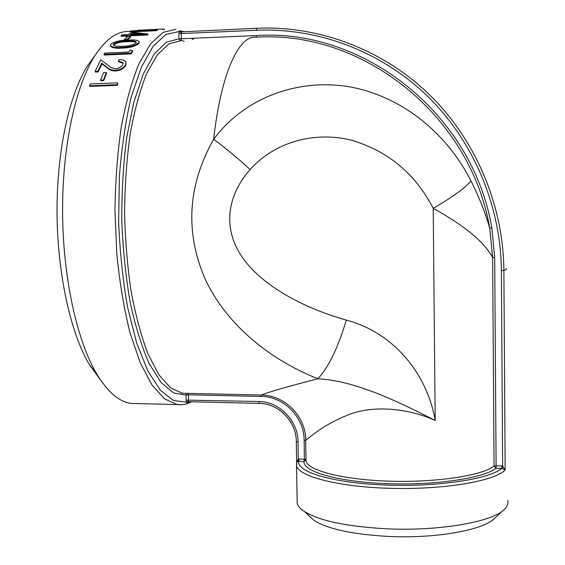 <?xml version="1.0" encoding="UTF-8"?>
<svg xmlns="http://www.w3.org/2000/svg" width="565" height="565" viewBox="0 0 565 565"><rect width="100%" height="100%" fill="white"/><g stroke="black" fill="none" stroke-linecap="round" stroke-linejoin="round"><path stroke-width="0.85" d="M136.511 403.551L131.257 403.424C119.194 402.012 107.541 391.948 96.297 373.218C76.798 339.982 62.821 276.906 62.581 211.197C62.348 145.495 75.887 84.948 95.153 55.271C106.269 38.604 117.859 30.665 129.922 31.478M117.499 85.336L89.814 86.389L89.538 85.781L90.188 83.91L117.852 82.85L117.499 85.336L117.238 84.729L89.538 85.781M103.685 80.661L100.86 80.774L100.591 80.145L103.508 72.68L106.319 72.567L106.566 73.224L103.685 80.661L103.416 80.039L100.591 80.145M126.009 62.673L125.861 65.335C124.046 68.563 120.55 70.448 115.373 71.006C111.672 70.823 108.925 69.749 107.145 67.8L101.933 63.866L98.155 71.939L95.358 72.052L95.104 71.388L100.747 59.855L108.727 65.745C110.189 67.44 112.477 68.436 115.606 68.718C119.194 68.273 121.616 66.924 122.859 64.685L122.972 62.694L118.424 61.091L118.643 61.79L123.149 63.308M131.115 53.88L104.193 55.059L103.988 54.332L104.786 53.089L128.898 52.015L130.211 49.946L132.478 50.603L132.662 51.344L131.115 53.88L130.918 53.145L103.988 54.332M139.202 41.845L138.934 43.547C135 46.45 129.307 47.969 121.856 48.103C116.171 48.548 112.449 47.954 110.676 46.316L110.578 45.906M127.146 40.136L130.6 37.128L130.466 36.351L127.789 36.478L124.18 39.607L124.321 40.313M128.735 36.428L128.636 35.835L129.731 35.058L147.776 34.197L147.896 34.981L129.851 35.835L129.032 36.414M127.542 36.669L126.101 36.739L125.967 35.962L127.069 35.185L121.087 35.468L121.214 36.245L125.981 36.019M147.896 34.981L147.938 34.084L132.471 32.177L127.923 34.62L121.955 34.903L121.087 35.468M155.792 30.729L130.261 31.965L130.176 31.181L131.052 30.955L155.34 29.535L157.416 29.514L157.487 30.298L155.792 30.729L155.707 29.945L130.176 31.181M184.112 41.372L181.196 40.313M308.504 515.308L314.133 520.506C327.792 528.967 352.101 534.25 387.067 536.362C435.311 538.954 484.77 529.956 494.898 517.985L503.076 510.463M93.924 56.959L88.02 65.046C69.622 93.366 56.825 150.248 57.03 211.783C57.263 273.319 70.484 332.538 89.093 364.178L100.676 380.189M507.716 500.357C508.472 503.175 507.54 505.986 504.898 508.797C494.17 521.693 439.104 531.559 385.238 528.734C346.26 526.432 319.338 520.718 304.486 511.593C300.368 508.881 297.939 506.113 297.19 503.295L297.134 499.728M296.632 462.445L298.32 459.077L299.083 459.027L298.673 461.344L296.724 462.092L296.618 465.998C299.203 476.818 340.172 487.277 392.816 488.393C445.432 489.601 495.081 480.879 505.159 469.974L501.727 468.42L501.826 466.005L502.652 466.111L505.159 469.974L503.881 270.367C506.169 269.745 506.96 269.138 506.254 268.552M190.885 401.757L187.128 402.81L186.323 402.146L188.611 400.945L188.908 401.708M299.083 459.027L304.401 459.211L304.118 440.149C304.295 416.998 283.468 396.348 261.136 396.453L188.378 394.801L188.611 400.945M181.958 31.845L181.337 32.692L178.971 31.548L179.755 30.778L184.289 31.739M346.338 320.108C337.87 348.139 328.371 367.695 317.82 378.776C285.452 387.18 266.722 392.597 261.63 395.02C285.311 395.422 305.75 416.56 305.785 440.333C307.883 438.807 322.297 425.325 346.571 415.558C371.036 404.928 406.92 407.577 435.191 420.494C427.14 373.373 393.212 332.389 346.338 320.108C301.251 307.381 259.872 284.244 241.015 255.401C222.236 226.558 227.999 194.487 250.126 169.514C237.717 158.172 225.562 148.087 213.662 139.265C187.905 184.96 184.903 231.198 204.671 277.973C224.87 322.34 267.026 358.493 317.82 378.776C332.368 379.609 347.927 382.964 364.51 388.854C380.633 394.01 404.194 404.554 435.191 420.494L433.207 208.337C464.345 225.47 484.156 241.869 492.631 257.527L489.728 228.182C485.215 212.384 478.943 196.599 470.928 180.835C448.363 136.327 407.499 100.358 357.144 88.366C307.254 76.847 248.176 92.865 213.662 139.265C221.042 72.645 239.242 34.818 256.044 37.248C362.264 29.924 470.468 114.85 489.728 228.182L491.811 227.78L494.7 257.442L496.105 465.814L501.826 466.005M305.594 440.516L306.096 461.294C308.49 470.786 344.071 479.911 390.429 481.203C436.745 482.574 482.263 475.539 494.064 466.097L495.999 468.223C483.725 478.244 434.563 485.568 386.065 483.633C337.503 481.776 302.84 471.521 303.991 461.527L305.87 459.769M250.126 169.514C275.974 140.572 316.887 131.242 352.073 140.374C388.628 151.491 415.671 174.14 433.207 208.337C453.349 196.613 465.92 187.446 470.928 180.835M296.632 462.099L296.321 441.625L298.066 442.014L298.256 461.351M502.193 468.456L502.652 466.111L501.381 270.494L503.881 270.367C503.295 204.41 475.349 139.188 428.729 93.974C381.841 49.007 318.349 25.482 256.863 28.271L181.513 31.866L179.755 30.778M187.128 402.81L188.788 401.708L259.399 403.403L258.89 401.51L186.083 400.119L185.984 395.069L173.632 393L161.202 382.696L149.344 363.931C141.928 347.32 135.572 327.008 130.275 302.988C125.804 277.274 122.979 249.977 121.8 221.092C121.68 192.114 123.283 164.422 126.631 138.015L133.686 102.682L143.157 74.241L154.33 53.901L166.484 42.156L178.914 38.858L178.971 31.548L165.933 34.458L153.136 46.288L141.314 67.235L131.271 96.841C125.67 120.507 121.715 146.964 119.406 176.209L118.608 221.24C119.851 251.658 122.859 280.36 127.619 307.353L136.659 342.955L147.825 370.923L160.333 390.196L173.391 400.5L186.323 402.146L186.083 400.119M137.676 30.63L137.648 30.256L162.784 29.041L162.833 29.818M162.784 29.041L164.472 29.161L164.507 29.804M155.707 29.945L157.416 29.514M129.731 35.058L129.851 35.835M128.636 35.835L125.967 35.962M133.418 32.848L130.579 34.493L141.864 33.956L133.418 32.848L133.524 33.632L132.09 34.423M137.789 34.147L133.524 33.632M124.18 39.607L126.878 39.479L127.005 40.143M126.878 39.479L130.466 36.351M121.68 47.354C115.987 47.799 112.266 47.206 110.5 45.567L110.888 44.07C114.992 41.436 120.642 40.115 127.845 40.101C133.594 39.607 137.359 40.066 139.131 41.478L138.778 42.785C134.83 45.701 129.131 47.22 121.68 47.354L121.856 48.103M138.778 42.785L138.934 43.547M113.572 43.978L113.325 45.002L116.143 46.153L122.492 46.288C128.213 46.231 132.719 45.122 136.017 42.94L136.25 42.022C134.753 40.885 131.68 40.532 127.026 40.948C121.426 40.92 116.941 41.93 113.572 43.978L113.459 45.207M136.25 42.559C134.477 41.626 131.454 41.344 127.182 41.711C121.574 41.69 117.096 42.693 113.742 44.734M130.918 53.145L132.478 50.603M118.424 61.091L119.159 59.657C122.549 59.551 124.752 60.314 125.776 61.945L125.861 65.335M125.635 64.643C123.82 67.885 120.317 69.785 115.133 70.343L115.373 71.006M115.133 70.343C111.432 70.152 108.685 69.078 106.905 67.122L101.7 63.174L101.933 63.866M98.155 71.939L97.9 71.275L101.7 63.174M97.9 71.275L95.104 71.388M103.416 80.039L106.319 72.567M117.238 84.729L117.852 82.85M175.828 29.26L163.108 32.36L150.622 43.759L139.025 63.647C131.928 80.993 126.03 102.011 121.327 126.708C117.499 153.073 115.38 181.005 114.963 210.505L116.821 254.264C119.695 282.768 124.053 308.808 129.893 332.382L140.099 362.483L151.844 384.8L164.429 398.805L177.177 404.554L181.28 404.724M296.491 463.194L297.19 503.295M259.434 403.403C278.7 403.424 296.427 421.645 296.314 441.555L296.314 441.618C296.477 421.695 278.594 403.368 259.399 403.403L188.816 401.708M298.066 442.014C298.186 420.868 279.35 401.517 258.89 401.51M181.337 32.692L181.351 39.042L180.835 40.708L168.984 43.795L157.388 54.699L146.653 73.556C140.099 89.941 134.668 109.737 130.353 132.937C126.85 157.677 124.914 183.851 124.554 211.451C125.162 239.15 127.33 265.72 131.059 291.145C135.586 315.199 141.201 336.062 147.896 353.725L158.8 374.687L170.496 387.851L182.375 393.254L186.775 393.353M305.877 459.606L306.096 461.294L305.87 459.571L304.401 459.211L303.991 461.527L298.673 461.344C296.632 471.959 333.166 483.047 385.146 485.045C437.056 487.143 489.495 479.155 501.727 468.42L495.999 468.223L496.105 465.814L494.064 466.097L492.631 257.527L494.7 257.442M192.171 38.54L192.213 39.317L193.463 39.077L193.428 38.477M501.381 270.494C500.795 205.067 473.082 140.381 426.85 95.52C380.351 50.899 317.389 27.544 256.383 30.284L256.863 28.271L257.273 28.25M256.383 30.284L178.808 33.66M180.51 40.694L178.914 38.858L256.468 35.56C363.415 28.144 472.418 113.636 491.811 227.78M304.118 440.149L305.587 440.481M261.136 396.453L260.938 395.133M187.107 393.36L185.984 395.069L188.378 394.801L188.067 393.381M256.079 37.248L256.468 35.56M127.182 41.711L127.026 40.948M106.905 67.122L107.145 67.8M191.613 401.772C186.994 404.229 182.184 405.161 177.177 404.554L131.257 403.424M314.133 520.506L304.486 511.593M89.093 364.178L96.297 373.218M88.02 65.046L95.153 55.271M296.632 462.156L296.314 441.618M186.711 393.353L261.63 395.034M110.676 46.316L110.5 45.567M123.142 63.202L122.972 62.694"/></g></svg>
